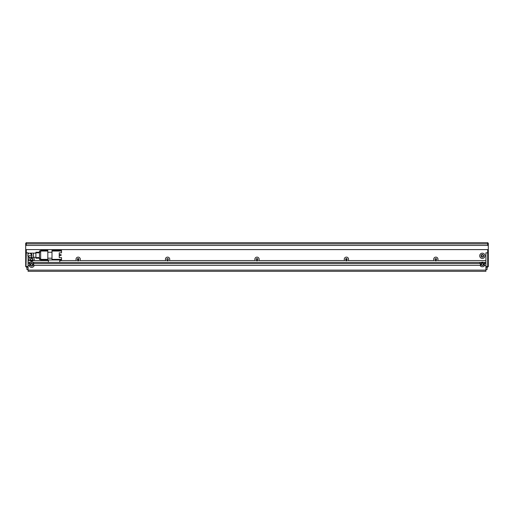 <?xml version="1.0" encoding="UTF-8"?>
<svg xmlns="http://www.w3.org/2000/svg" width="514" height="514" viewBox="0 0 514 514"><rect width="100%" height="100%" fill="white"/><g stroke="black" fill="none" stroke-linecap="round" stroke-linejoin="round"><path stroke-width="0.77" d="M30.705 259.384A0.951 0.951 0 0 1 31.662 258.433A0.951 0.951 0 0 1 32.613 259.384A0.951 0.951 0 0 1 31.662 260.341A0.951 0.951 0 0 1 30.705 259.384M30.705 264.749A0.951 0.951 0 0 1 31.662 263.798A0.951 0.951 0 0 1 32.613 264.749A0.951 0.951 0 0 1 31.662 265.706A0.951 0.951 0 0 1 30.705 264.749M28.084 267.132L26.298 267.132L25.7 266.541L25.7 252.83L28.084 252.83L28.084 254.244M25.996 266.837L26.298 252.83L25.7 252.83L25.7 249.605L488.3 249.605L488.3 266.541L487.702 267.132L485.916 267.132M32.851 259.93L32.851 258.838L32.851 259.93M28.084 256.178L28.084 266.541L26.298 266.541M28.855 257L28.084 257M481.387 264.151A0.951 0.951 0 0 1 482.338 263.2A0.951 0.951 0 0 1 483.295 264.151A0.951 0.951 0 0 1 482.338 265.108A0.951 0.951 0 0 1 481.387 264.151M481.387 255.805A0.951 0.951 0 0 1 482.338 254.854A0.951 0.951 0 0 1 483.295 255.805A0.951 0.951 0 0 1 482.338 256.762A0.951 0.951 0 0 1 481.387 255.805M487.702 249.605L487.702 252.83L488.3 252.83L487.702 252.83L487.702 266.541L488.3 266.541M59.74 260.579L76.464 260.579A2.146 2.146 0 0 1 78.16 257.122A2.146 2.146 0 0 1 79.856 260.579L165.881 260.579A2.146 2.146 0 0 1 167.577 257.122A2.146 2.146 0 0 1 169.279 260.579L255.304 260.579A2.146 2.146 0 0 1 257 257.122A2.146 2.146 0 0 1 258.696 260.579L344.721 260.579A2.146 2.146 0 0 1 346.423 257.122A2.146 2.146 0 0 1 348.119 260.579L434.144 260.579A2.146 2.146 0 0 1 435.84 257.122A2.146 2.146 0 0 1 437.536 260.579L485.916 260.579L485.916 252.83L487.702 252.83L485.916 252.83L485.916 266.541L487.702 266.541L487.702 267.132M481.149 255.259L481.149 256.351M481.791 254.616L482.884 254.616M485.916 269.516L487.105 269.516L487.105 267.132M26.895 267.132L26.895 269.516L28.084 269.516M78.366 258.548L77.948 258.548L77.948 259.743L77.588 259.743M167.789 258.548L167.371 258.548M35.896 257.296L33.506 257.296L33.506 253.126L29.934 253.126A2.088 2.088 0 0 0 27.846 255.214A2.088 2.088 0 0 0 29.934 257.296A2.088 2.088 0 0 0 32.022 255.214A2.088 2.088 0 0 0 29.934 253.126L32.022 255.214L28.007 256.011M27.846 255.214L27.884 254.803M61.526 250.44L51.991 250.44L51.991 251.038L61.526 251.038L61.526 250.44M51.991 259.384L51.991 259.981L61.526 259.981L61.526 259.384L51.991 259.384L51.991 251.038M59.238 252.83L59.238 257.598L59.238 255.554L61.05 255.554L61.05 254.597L59.238 254.597L59.238 252.83L61.526 252.83L61.526 251.038M47.815 258.195L51.991 258.195M47.815 252.233L51.991 252.233M51.991 259.981L48.412 259.981L48.412 262.365L480.423 262.365A2.621 2.621 0 0 0 479.787 263.56L33.995 263.56A2.621 2.621 0 0 0 32.755 262.365L48.412 262.365M59.238 257.598L61.526 257.598L61.526 259.384M40.664 259.384L40.664 259.981L47.815 259.981L47.815 259.384L40.664 259.384L40.664 251.038L47.815 251.038L47.815 250.44L40.664 250.44L40.664 251.038M47.815 251.038L47.815 259.384M59.74 259.981L59.74 262.365M40.664 250.922L39.469 250.922L39.469 252.111L40.664 252.111M40.664 258.311L39.469 258.311L39.469 252.111M39.469 258.311L39.469 259.506L40.664 259.506M35.896 252.233L39.469 252.233L35.896 252.233L35.896 252.83L39.469 252.83M39.469 257.598L35.896 257.598L35.896 252.83M35.896 257.598L35.896 258.195L39.469 258.195M257.308 258.587L257.572 259.743M346.108 258.587L346.108 259.743L346.995 259.743M436.052 258.548L435.634 258.548M346.629 258.548L346.211 258.548M257.206 258.548L256.794 258.548M435.268 259.743L436.412 259.743M481.027 264.151A1.311 1.311 0 0 1 482.338 262.84A1.311 1.311 0 0 1 483.648 264.151A1.311 1.311 0 0 1 482.338 265.468A1.311 1.311 0 0 1 481.027 264.151M481.027 255.805A1.311 1.311 0 0 1 482.338 254.494A1.311 1.311 0 0 1 483.648 255.805A1.311 1.311 0 0 1 482.338 257.122A1.311 1.311 0 0 1 481.027 255.805M30.352 259.384A1.311 1.311 0 0 1 31.662 258.073A1.311 1.311 0 0 1 32.973 259.384A1.311 1.311 0 0 1 31.662 260.694A1.311 1.311 0 0 1 30.352 259.384M30.352 264.749A1.311 1.311 0 0 1 31.662 263.438A1.311 1.311 0 0 1 32.973 264.749A1.311 1.311 0 0 1 31.662 266.059A1.311 1.311 0 0 1 30.352 264.749M77.415 259.268A0.745 0.745 0 0 1 78.16 258.523A0.745 0.745 0 0 1 78.905 259.268A0.745 0.745 0 0 1 78.16 260.013A0.745 0.745 0 0 1 77.415 259.268M166.832 259.268A0.745 0.745 0 0 1 167.577 258.523A0.745 0.745 0 0 1 168.322 259.268A0.745 0.745 0 0 1 167.577 260.013A0.745 0.745 0 0 1 166.832 259.268M256.255 259.268A0.745 0.745 0 0 1 257 258.523A0.745 0.745 0 0 1 257.745 259.268A0.745 0.745 0 0 1 257 260.013A0.745 0.745 0 0 1 256.255 259.268M345.678 259.268A0.745 0.745 0 0 1 346.423 258.523A0.745 0.745 0 0 1 347.168 259.268A0.745 0.745 0 0 1 346.423 260.013A0.745 0.745 0 0 1 345.678 259.268M435.095 259.268A0.745 0.745 0 0 1 435.84 258.523A0.745 0.745 0 0 1 436.585 259.268A0.745 0.745 0 0 1 435.84 260.013A0.745 0.745 0 0 1 435.095 259.268M48.412 260.579L33.301 260.579A2.024 2.024 0 0 1 30.024 260.579L29.324 260.579A2.621 2.621 0 0 1 30.069 257.296M33.301 260.579L33.995 260.579A2.621 2.621 0 0 0 33.249 257.296M484.959 255.805A2.621 2.621 0 0 0 482.338 253.184A2.621 2.621 0 0 0 479.716 255.805A2.621 2.621 0 0 0 482.338 258.433A2.621 2.621 0 0 0 484.959 255.805M29.105 265.346A2.621 2.621 0 0 0 34.213 265.346L480.005 265.346A2.621 2.621 0 0 0 484.676 265.346L485.916 265.346L485.916 271.308L28.084 271.308L28.084 265.346L29.722 265.346A2.024 2.024 0 0 1 30.024 263.56L28.084 263.56L28.084 262.365L30.57 262.365A2.621 2.621 0 0 0 29.324 263.56M30.57 262.365L32.755 262.365M33.995 263.56L33.301 263.56A2.024 2.024 0 0 1 33.596 265.346L34.213 265.346M480.005 265.346L480.699 265.346A2.024 2.024 0 0 1 480.404 263.56L479.787 263.56M481.387 262.365L480.423 262.365L481.387 262.365A2.024 2.024 0 0 1 483.295 262.365L484.259 262.365A2.621 2.621 0 0 1 484.895 263.56L484.278 263.56A2.024 2.024 0 0 1 483.976 265.346L484.072 265.346M29.24 253.241L26.298 252.83L26.298 249.605M488.3 249.605L488.3 243.289L487.702 242.692L488.3 243.289M484.895 263.56L485.916 263.56L485.916 262.365L483.295 262.365M25.7 243.289L26.298 242.692L25.7 243.289L25.7 249.605M488.3 245.435L26.298 245.435L26.298 243.887L487.702 243.887L487.702 245.435M26.298 245.435L25.7 245.435M488.3 243.887L487.702 243.887L487.702 242.692L26.298 242.692L26.298 243.887L25.7 243.887M30.024 260.579L28.084 260.579L28.084 257.18L29.24 257.18M78.989 260.579A1.548 1.548 0 0 1 77.331 260.579M168.406 260.579A1.548 1.548 0 0 1 166.754 260.579M257.829 260.579A1.548 1.548 0 0 1 256.171 260.579M347.246 260.579A1.548 1.548 0 0 1 345.594 260.579M436.669 260.579A1.548 1.548 0 0 1 435.011 260.579M483.976 265.346L484.676 265.346M485.916 270.113L28.084 270.113M33.506 253.126L35.896 253.126M33.506 257.296L29.934 257.296"/></g></svg>
